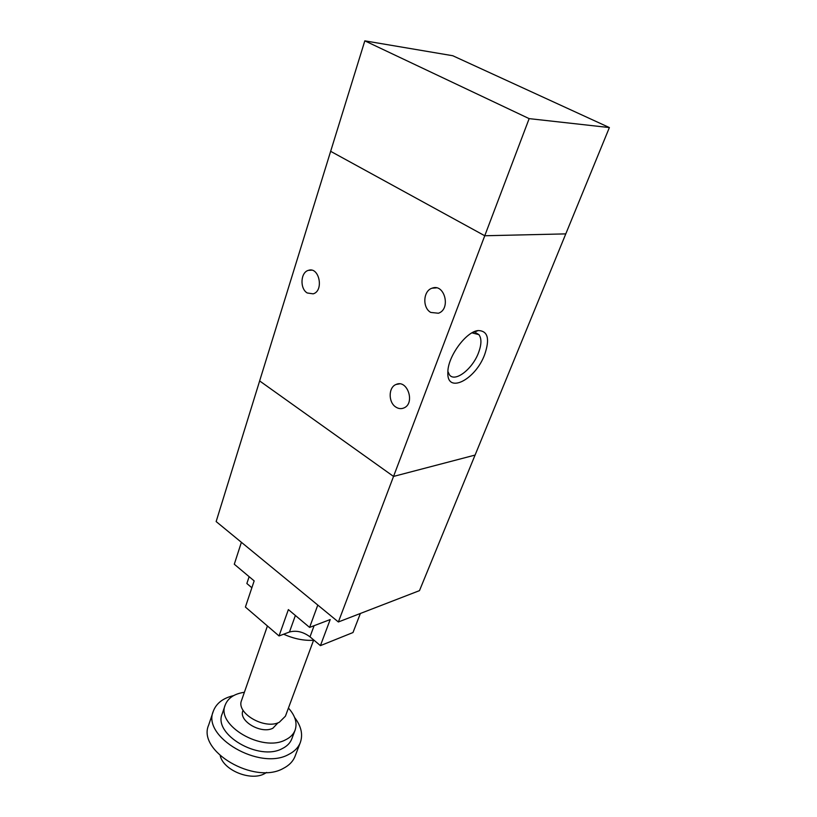 <?xml version="1.0" encoding="UTF-8"?>
<svg xmlns="http://www.w3.org/2000/svg" width="817" height="817" viewBox="0 0 817 817"><rect width="100%" height="100%" fill="white"/><g stroke="black" fill="none" stroke-linecap="round" stroke-linejoin="round"><path stroke-width="1.23" d="M609.38 127.564L529.15 118.628L364.821 40.85L452.751 55.73L609.38 127.564L565.783 233.887L484.757 235.756L529.15 118.628M259.632 380.936L330.65 151.319L484.757 235.756L338.371 621.972L216.148 521.563L259.643 380.936L393.539 476.423L475.085 455.069L565.783 233.887L484.757 235.756L330.65 151.319L364.821 40.85M338.371 621.972L419.478 590.64L475.075 455.069M395.847 407.07C388.177 402.413 388.31 387.238 396.092 384.46C407.448 379.006 415.526 403.516 403.823 407.979C401.147 409.082 398.492 408.776 395.847 407.07M430.773 312.431C422.236 307.835 423.094 290.821 432.05 288.197C444.611 283.06 451.239 309.143 438.402 313.238L430.773 312.431M307.243 292.976C299.676 288.687 300.493 272.265 308.428 270.345C319.253 266.393 324.175 290.913 313.166 293.844L307.243 292.976M484.655 354.619C475.361 380.089 446.409 394.57 447.859 372.062C447.777 356.549 466.129 331.457 478.211 330.548C487.882 330.834 490.037 338.861 484.655 354.619M447.89 371.48L449.493 374.911C455.038 382.57 472.451 369.11 478.476 352.852C481.581 344.57 481.734 338.504 478.925 334.653L471.981 332.846M314.045 640.242C304.23 640.896 294.089 638.884 283.632 634.206M313.565 640.283L285.419 716.192L279.291 722.269C264.667 729.969 235.807 713.057 241.566 700.404L267.425 625.975M278.015 722.79L272.888 728.223C261.185 734.401 238.278 720.911 242.904 710.708L243.058 710.249M288.432 708.063C295.254 715.621 297.48 722.994 295.08 730.204C293.487 734.309 290.301 737.516 285.521 739.834C262.298 752.569 215.943 725.404 225.196 705.04C227.963 698.004 234.356 693.756 244.385 692.275M295.08 730.204L291.792 738.895C290.188 743.031 287.002 746.268 282.233 748.607C259.03 761.495 212.91 734.34 222.204 713.844L225.196 705.04M294.62 717.51C301.218 726.15 303.117 734.483 300.329 742.51C298.338 747.575 294.426 751.569 288.585 754.489C259.704 770.829 201.707 736.781 213.329 711.178C216.311 703.274 223.072 698.086 233.591 695.624M300.329 742.51L295.07 756.246C293.058 761.373 289.136 765.417 283.315 768.399C254.485 785.014 196.948 751.007 208.641 725.128L213.329 711.178M266.669 772.422L264.442 773.73C250.727 781.389 223.511 770.298 220.233 755.776M251.861 587.75L246.857 583.512L249.124 576.669M241.393 542.294L234.295 564.23L254.158 580.887L245.406 607.051L279.036 635.953L288.37 609.594L309.602 627.405L330.201 619.552L320.417 645.634L310 636.831C303.148 631.776 296.305 630.173 289.463 632.011L279.036 635.953M320.417 645.634L352.985 632.542L360.379 613.465M317.793 605.06L309.602 627.405M289.463 632.011L295.386 615.477M310 636.831L314.106 625.689M399.523 383.878L396.092 384.46M436.441 287.86L432.05 288.197M311.634 270.182L308.428 270.345M478.211 330.548L472.931 332.672M478.925 334.643L475.76 332.744"/></g></svg>
